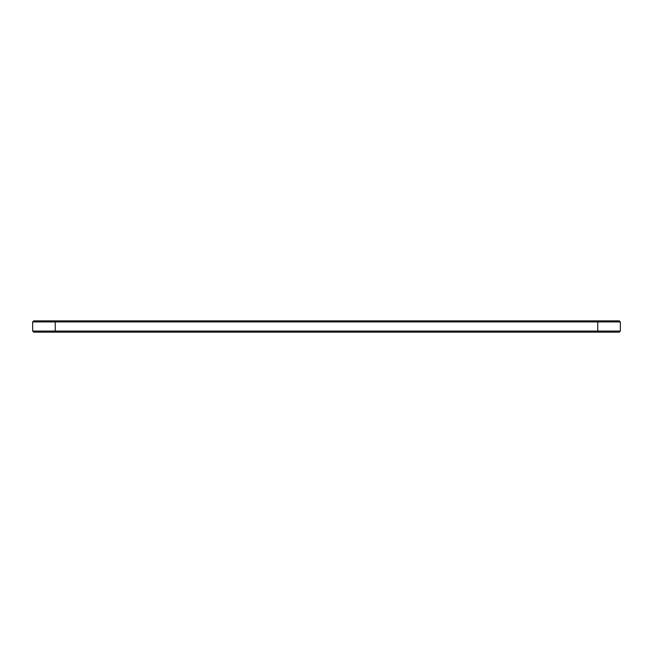 <?xml version="1.0" encoding="UTF-8"?>
<svg xmlns="http://www.w3.org/2000/svg" width="653" height="653" viewBox="0 0 653 653"><rect width="100%" height="100%" fill="white"/><g stroke="black" fill="none" stroke-linecap="round" stroke-linejoin="round"><path stroke-width="0.98" d="M620.35 321.937L32.65 321.937L33.736 320.852L619.264 320.852L620.35 321.937L620.35 331.063L32.65 331.063L32.65 321.937M620.35 331.063L619.264 332.148L33.736 332.148L32.65 331.063M597.748 332.148L597.748 320.852M55.252 332.148L55.252 320.852"/></g></svg>
